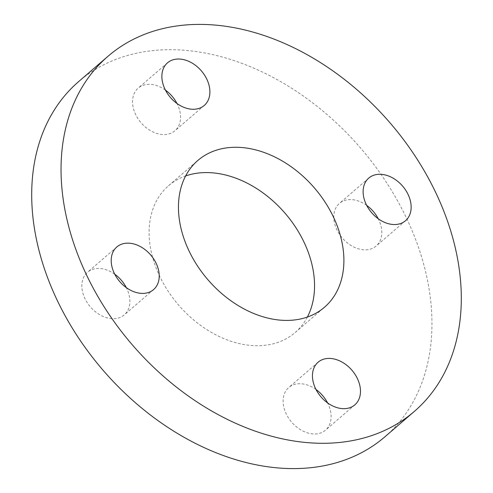 <?xml version="1.0" encoding="UTF-8"?>
<svg xmlns="http://www.w3.org/2000/svg" width="493" height="493" viewBox="0 0 493 493"><rect width="100%" height="100%" fill="white"/><g stroke="black" fill="none" stroke-linecap="round" stroke-linejoin="round"><path stroke-width="0.37" stroke-dasharray="2.46 1.85" d="M384.984 436.743A234.508 170.073 49.2 0 0 384.213 179.033A234.508 170.073 49.2 0 0 129.16 55.019A234.508 170.073 49.2 0 0 78.677 81.567M307.355 317.061A96.93 70.296 -130.8 0 1 295.128 332.559A96.93 70.296 -130.8 0 1 274.262 343.529A96.93 70.296 -130.8 0 1 168.84 292.269A96.93 70.296 -130.8 0 1 168.526 185.75A96.93 70.296 -130.8 0 1 185.645 175.939M114.764 274.237A28.138 20.41 49.2 0 0 87.489 272.278A28.138 20.41 49.2 0 0 85.252 299.22A28.138 20.41 49.2 0 0 124.242 314.898A28.138 20.41 49.2 0 0 126.479 287.949A28.138 20.41 49.2 0 0 126.313 287.629M165.432 90.108A28.138 20.41 49.2 0 0 138.157 88.142A28.138 20.41 49.2 0 0 135.926 115.091A28.138 20.41 49.2 0 0 174.916 130.768A28.138 20.41 49.2 0 0 177.147 103.82A28.138 20.41 49.2 0 0 176.987 103.499M366.687 205.371A28.138 20.41 49.2 0 0 339.412 203.412A28.138 20.41 49.2 0 0 337.175 230.354A28.138 20.41 49.2 0 0 376.165 246.032A28.138 20.41 49.2 0 0 378.402 219.089A28.138 20.41 49.2 0 0 378.236 218.763M316.013 389.501A28.138 20.41 49.2 0 0 288.738 387.541A28.138 20.41 49.2 0 0 286.507 414.484A28.138 20.41 49.2 0 0 325.497 430.161A28.138 20.41 49.2 0 0 327.728 403.219A28.138 20.41 49.2 0 0 327.568 402.892M295.128 332.559L324.474 307.25M153.588 289.588L124.242 314.898M204.262 105.459L174.916 130.768M405.511 220.722L376.165 246.032M354.843 404.858L325.497 430.161M318.084 362.232L288.738 387.541M368.758 178.102L339.412 203.412M167.503 62.839L138.157 88.142M116.835 246.968L87.489 272.278M168.526 185.75L197.872 160.441"/><path stroke-width="0.74" d="M363.84 437.981A234.508 170.073 -130.8 0 1 108.787 313.967A234.508 170.073 -130.8 0 1 108.016 56.257A234.508 170.073 -130.8 0 1 158.506 29.716A234.508 170.073 -130.8 0 1 413.559 153.724A234.508 170.073 -130.8 0 1 414.323 411.433A234.508 170.073 -130.8 0 1 363.84 437.981M108.016 56.257L78.677 81.567A234.508 170.073 49.2 0 0 79.441 339.276A234.508 170.073 49.2 0 0 334.494 463.284A234.508 170.073 49.2 0 0 384.984 436.743L414.323 411.433M185.645 175.939A96.93 70.296 -130.8 0 1 189.392 174.781A96.93 70.296 -130.8 0 1 286.741 215.225A96.93 70.296 -130.8 0 1 307.355 317.061M218.738 149.471A96.93 70.296 -130.8 0 1 324.16 200.731A96.93 70.296 -130.8 0 1 324.474 307.25A96.93 70.296 -130.8 0 1 303.608 318.219A96.93 70.296 -130.8 0 1 198.186 266.966A96.93 70.296 -130.8 0 1 197.872 160.441A96.93 70.296 -130.8 0 1 218.738 149.471M155.825 262.646A28.138 20.41 -130.8 0 1 153.588 289.588A28.138 20.41 -130.8 0 1 114.598 273.911A28.138 20.41 -130.8 0 1 116.835 246.968A28.138 20.41 -130.8 0 1 155.825 262.646M206.493 78.516A28.138 20.41 -130.8 0 1 204.262 105.459A28.138 20.41 -130.8 0 1 165.272 89.781A28.138 20.41 -130.8 0 1 167.503 62.839A28.138 20.41 -130.8 0 1 206.493 78.516M407.748 193.78A28.138 20.41 -130.8 0 1 405.511 220.722A28.138 20.41 -130.8 0 1 366.521 205.051A28.138 20.41 -130.8 0 1 368.758 178.102A28.138 20.41 -130.8 0 1 407.748 193.78M357.074 377.909A28.138 20.41 -130.8 0 1 354.843 404.858A28.138 20.41 -130.8 0 1 315.853 389.18A28.138 20.41 -130.8 0 1 318.084 362.232A28.138 20.41 -130.8 0 1 357.074 377.909M327.568 402.892A28.138 20.41 49.2 0 0 316.013 389.501M378.236 218.763A28.138 20.41 49.2 0 0 366.687 205.371M176.987 103.499A28.138 20.41 49.2 0 0 165.432 90.108M126.313 287.629A28.138 20.41 49.2 0 0 114.764 274.237"/></g></svg>
